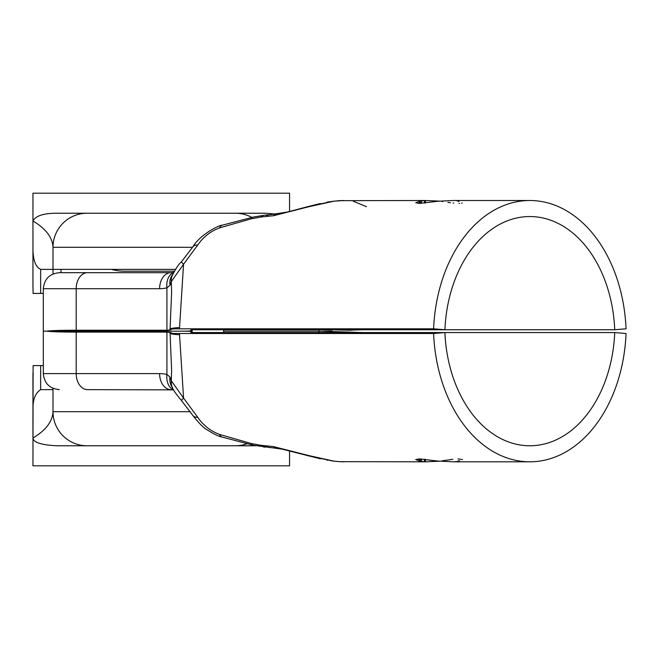 <?xml version="1.0" encoding="UTF-8"?>
<svg xmlns="http://www.w3.org/2000/svg" width="659" height="659" viewBox="0 0 659 659"><rect width="100%" height="100%" fill="white"/><g stroke="black" fill="none" stroke-linecap="round" stroke-linejoin="round"><path stroke-width="0.99" d="M32.95 285.948L32.95 249.918C33.263 260.709 35.833 267.192 40.66 269.358L40.66 293.412L33.107 293.412L32.95 285.948M53 273.996L53 247.306C52.489 237.413 45.8 228.64 32.95 220.987L32.95 249.918M192.543 247.306L53 247.306A34.079 34.079 0 0 1 87.079 213.228L57.193 213.228C43.733 213.195 35.652 215.781 32.95 220.987L32.95 193.178L289.556 193.178L289.556 211.514M175.467 269.358L40.644 269.358M235.37 213.228L87.079 213.228A34.079 34.079 0 0 0 53 247.306A34.079 34.079 0 0 1 87.079 213.228L265.313 213.228L276.599 214.084M251.845 217.437A34.079 34.079 0 0 0 235.428 213.228A34.079 34.079 0 0 1 251.845 217.437M61.015 269.358L61.015 272.678L131.182 272.678L59.359 272.678L170.945 272.678L173.614 272.455L174.314 271.178M40.644 293.412L43.321 293.412M48.321 269.358L53 269.358L48.321 269.358M174.33 271.178L124.493 271.178A48.115 48.115 0 0 1 111.379 269.358A48.115 48.115 0 0 0 124.493 271.178L131.182 271.178M425.409 459.307L425.409 461.811A136.322 96.395 -90 0 1 424.923 461.811L339.303 461.654L333.94 461.127L309.046 455.624A16.038 3.311 105.1 0 1 308.264 455.797L289.556 450.805L289.556 465.822L32.95 465.822L33.107 365.588L40.66 365.588L40.66 389.642C35.421 392.962 32.851 399.445 32.95 409.082L32.95 438.013C33.403 442.469 41.484 445.056 57.193 445.772L87.079 445.772A34.079 34.079 0 0 1 53 411.694L53 388.332M255.593 445.772L235.428 445.772A34.079 34.079 0 0 0 247.166 443.688A34.079 34.079 0 0 1 235.428 445.772L87.079 445.772M32.95 373.052L32.95 438.013C45.784 430.352 52.473 421.579 53 411.694L190.278 411.694M43.321 365.588L40.644 365.588M40.644 389.642L53 389.642L52.959 388.308M235.37 445.772L235.428 445.772A34.079 34.079 0 0 0 247.166 443.688M323.75 331.123L332.045 330.95M366.486 206.695L353.216 201.193M191.505 332.466A32.077 0.783 178.6 0 0 192.296 332.268L192.288 331.716L191.242 332.095C193.911 331.493 191.118 331.18 182.873 331.164L87.54 331.164L182.873 331.164C191.126 331.139 193.919 330.826 191.242 330.225A32.077 0.783 1.4 0 0 192.296 330.052L192.288 330.604L191.242 330.225A16.038 0.667 -177.6 0 1 190.723 330.027A16.038 0.667 -177.6 0 1 195.426 329.755L444.916 329.755A120.284 85.052 -90 0 1 529.82 216.547A120.284 85.052 -90 0 1 614.732 329.755L626.05 328.808A136.322 96.395 90 0 0 529.82 200.509L453.277 200.509A136.322 96.395 90 0 1 453.763 200.509A136.322 96.395 90 0 0 453.277 200.509A136.322 96.395 90 0 0 452.791 200.509L437.296 201.292A136.322 96.395 90 0 0 436.266 201.456L419.248 203.425L419.248 201.456A136.322 96.395 -90 0 1 420.285 201.292L420.285 203.409M456.992 200.698L456.193 200.6M457.914 201.292A136.322 96.395 90 0 1 458.944 201.456M458.944 203.425L459.57 203.417M461.555 203.236L462.165 203.054M441.934 201.456L442.741 201.588M447.898 202.387L450.451 202.741M453.104 203.054L453.763 203.12M308.321 206.506A16.038 3.311 74.9 0 0 308.264 206.522A16.038 3.311 74.9 0 0 308.198 206.539A16.038 3.311 74.9 0 1 308.264 206.522A16.038 3.311 74.9 0 1 309.046 206.695L333.94 201.193L339.303 200.665L424.923 200.509A136.322 96.395 -90 0 1 425.409 200.509L425.409 203.021M338.907 461.646A16.038 10.453 -86.3 0 1 338.841 461.638A16.038 10.453 -86.3 0 0 339.303 461.654L339.55 461.671M338.265 461.58A16.038 10.453 -86.3 0 0 338.841 461.638L344.113 461.811M462.47 459.587L457.914 458.911M452.832 459.298L441.934 460.863M457.914 461.028A136.322 96.395 90 0 0 458.944 460.863L459.504 460.765M420.285 458.911L420.285 461.028A136.322 96.395 -90 0 1 419.248 460.863L419.248 458.895L436.266 460.863A136.322 96.395 90 0 0 437.296 461.028L452.791 461.811A136.322 96.395 90 0 0 453.277 461.811A136.322 96.395 90 0 0 453.763 461.811L457.28 461.506M333.207 461.102A16.038 10.042 -82.7 0 1 333.059 461.086L308.264 455.797A16.038 3.311 105.1 0 0 308.321 455.814M338.759 461.629A16.038 10.453 -86.3 0 0 338.841 461.638L333.059 461.078A16.038 10.042 -82.7 0 1 333.026 461.078A16.038 10.042 -82.7 0 1 332.984 461.078L333.026 461.078A16.038 10.042 97.3 0 1 333.026 461.078A16.038 10.042 97.3 0 0 333.94 461.127M323.849 331.197L332.045 331.378M614.732 332.564L444.916 332.564L614.732 332.564A120.284 85.052 -90 0 1 529.82 445.772A120.284 85.052 -90 0 1 444.916 332.564L433.597 333.512A136.322 96.395 90 0 0 529.82 461.811A136.322 96.395 90 0 0 626.05 333.512L614.732 332.564M87.54 331.164L43.321 331.164L87.54 331.164M223.623 329.755L223.623 331.164L318.964 331.164L223.623 331.164L223.623 332.564M365.234 332.564A16.038 0.667 2.4 0 1 349.838 332.095L318.964 331.164L318.997 333.05M425.409 461.811L439.1 461.234M309.046 455.624L273.419 446.58L261.038 445.311L251.376 443.548L219.554 434.429C210.518 431.035 203.252 425.335 197.758 417.328L183.556 398.069L179.47 333.512L433.597 333.512M424.923 461.811A136.322 96.395 -90 0 1 424.437 461.811L424.437 459.199M420.285 461.028L420.912 461.506M421.455 461.308L424.437 461.811M419.248 458.895L415.73 459.587L419.248 460.863M273.419 446.58A16.038 8.822 97 0 0 276.673 448.252A16.038 8.822 97 0 0 276.904 448.277M270.264 447.65A16.038 10.132 -86 0 1 270.083 447.642A16.038 10.132 -86 0 1 265.857 445.797M320.463 458.829L282.027 449.117L253.122 445.212A16.038 5.577 -75.9 0 1 253.122 445.212A16.038 5.577 -75.9 0 1 251.376 443.548M219.554 434.429A16.038 6.854 105.2 0 0 222.165 437.09A16.038 6.854 105.2 0 0 222.182 437.098A16.038 6.854 105.2 0 0 222.347 437.139M197.758 417.328A16.038 7.406 146.4 0 1 192.757 415.359A16.038 7.406 146.4 0 1 192.593 415.096M171.908 386.026C171.908 388.085 175.055 392.871 181.349 400.375L183.556 398.069L171.324 380.778A16.038 13.748 161 0 0 171.9 386.001A16.038 13.748 161 0 0 171.908 386.017A16.038 13.748 161 0 0 171.95 386.141M172.559 387.698A16.038 13.707 -53.7 0 1 169.989 377.055L166.925 374.444A16.038 11.195 103 0 0 173.523 389.716M179.47 333.512C171.225 333.487 168.44 333.174 171.101 332.573L166.925 332.103L166.925 374.444A64.154 45.364 -90 0 0 159.602 373.604L76.197 373.604A16.038 11.343 90 0 0 87.54 389.642L173.597 389.864M179.503 334.756A32.077 2.438 178.9 0 1 170.063 333.215L171.62 369.971L171.324 380.778L169.989 377.055M349.83 332.564L349.838 332.095A32.077 0.783 178.6 0 0 331.279 332.564M192.296 332.515L192.288 332.268A32.077 0.783 178.6 0 0 191.242 332.095A16.038 0.667 -2.4 0 0 190.723 332.293A16.038 0.667 -2.4 0 0 195.426 332.564L444.916 332.564M170.071 333.149A32.077 2.438 178.9 0 0 170.063 333.215L171.101 332.573M59.359 389.642C49.614 388.695 44.268 383.349 43.321 373.604L76.197 373.604L76.197 332.103C61.633 332.095 51.789 331.782 46.649 331.164C51.789 330.538 61.633 330.225 76.197 330.217L76.197 288.716A16.038 11.343 -90 0 1 87.54 272.678M76.197 332.103L166.925 332.103M59.359 272.678C49.614 273.633 44.268 278.979 43.321 288.716L159.602 288.716A64.154 45.364 -90 0 0 166.925 287.876L166.925 330.217L171.101 329.747C168.432 329.146 171.216 328.833 179.47 328.808L433.597 328.808L444.916 329.755L614.732 329.755M171.101 329.747L170.071 329.113A32.077 2.438 1.1 0 0 170.071 329.171M166.925 330.217L76.197 330.217M424.437 203.12L424.437 200.509L421.455 201.011M420.912 200.822L420.285 201.292M179.47 328.808L183.556 264.259L197.758 244.991C203.252 236.993 210.518 231.293 219.554 227.89L251.376 218.772L261.038 217.009L273.419 215.748L309.046 206.695M529.82 200.509A136.322 96.395 90 0 0 433.597 328.808M424.437 200.509A136.322 96.395 -90 0 1 424.923 200.509M439.1 201.086L425.409 200.509M419.248 201.456L415.73 202.733L419.248 203.425M265.857 216.531A16.038 10.132 -94 0 1 270.083 214.677A16.038 10.132 -94 0 1 270.264 214.669M273.419 215.748A16.038 8.822 -97 0 1 276.673 214.068A16.038 8.822 -97 0 1 276.904 214.051M333.94 201.193A16.038 10.042 -97.3 0 0 333.059 201.242A16.038 10.042 -97.3 0 0 333.026 201.242L332.919 201.259M172.584 274.581A16.038 13.707 -126.3 0 0 169.989 285.273L166.925 287.876A16.038 11.195 -103 0 1 173.539 272.595M172.172 275.602A16.038 13.748 19 0 0 171.9 276.319A16.038 13.748 19 0 0 171.324 281.55L183.556 264.259L181.349 261.936L192.766 246.968A16.038 7.406 33.6 0 1 197.758 244.991M169.989 285.273L171.324 281.55L171.62 292.654M219.554 227.89A16.038 6.854 -105.2 0 1 222.165 225.23A16.038 6.854 -105.2 0 1 222.182 225.221A16.038 6.854 -105.2 0 1 222.347 225.189M192.593 247.232A16.038 7.406 33.6 0 1 192.749 246.968C200.122 234.34 219.884 224.76 222.165 225.23L253.13 217.108A16.038 5.577 -104.1 0 1 253.13 217.108L264.704 215.172A16.038 9.267 83.7 0 0 261.038 217.009M251.376 218.772A16.038 5.577 -104.1 0 1 253.122 217.108M331.279 329.755A32.077 0.783 1.4 0 0 349.838 330.225A16.038 0.667 177.6 0 1 365.234 329.755M349.838 330.225L349.83 329.755M339.303 200.665A16.038 10.453 -93.7 0 0 338.841 200.682L338.759 200.69A16.038 10.453 -93.7 0 1 338.841 200.682A16.038 10.453 -93.7 0 1 338.907 200.682M261.038 445.311A16.038 9.267 96.3 0 0 264.704 447.156A16.038 9.267 96.3 0 0 265.066 447.189M159.602 373.604A16.038 11.343 90 0 0 170.945 389.642M265.066 215.139A16.038 9.267 83.7 0 0 264.704 215.163L270.083 214.71M320.463 203.499L308.264 206.522L333.026 201.242L344.08 200.509L338.841 200.682A16.038 10.453 -93.7 0 0 338.265 200.74M159.602 288.716A16.038 11.343 -90 0 1 170.945 272.678L173.614 272.455M171.62 292.357L170.063 329.105A32.077 2.438 1.1 0 1 179.503 327.572M192.296 329.813L192.288 330.052A32.077 0.783 1.4 0 0 191.505 329.862M318.997 329.269L318.964 331.164M330.554 201.588L327.062 202.165M308.264 206.522L287.266 212.066L270.083 214.686M327.004 460.147L327.729 460.27M453.277 461.811L529.82 461.811M421.455 461.275L421.455 458.961M253.13 445.212L222.182 437.09C218.664 436.431 213.598 433.96 206.967 429.684C203.755 428.119 199.026 423.342 192.766 415.343L181.349 400.384M43.321 373.604L43.321 288.716M421.455 203.359L421.455 201.044M171.95 276.203L171.908 276.319C175.689 268.683 178.828 263.888 181.349 261.936"/></g></svg>
